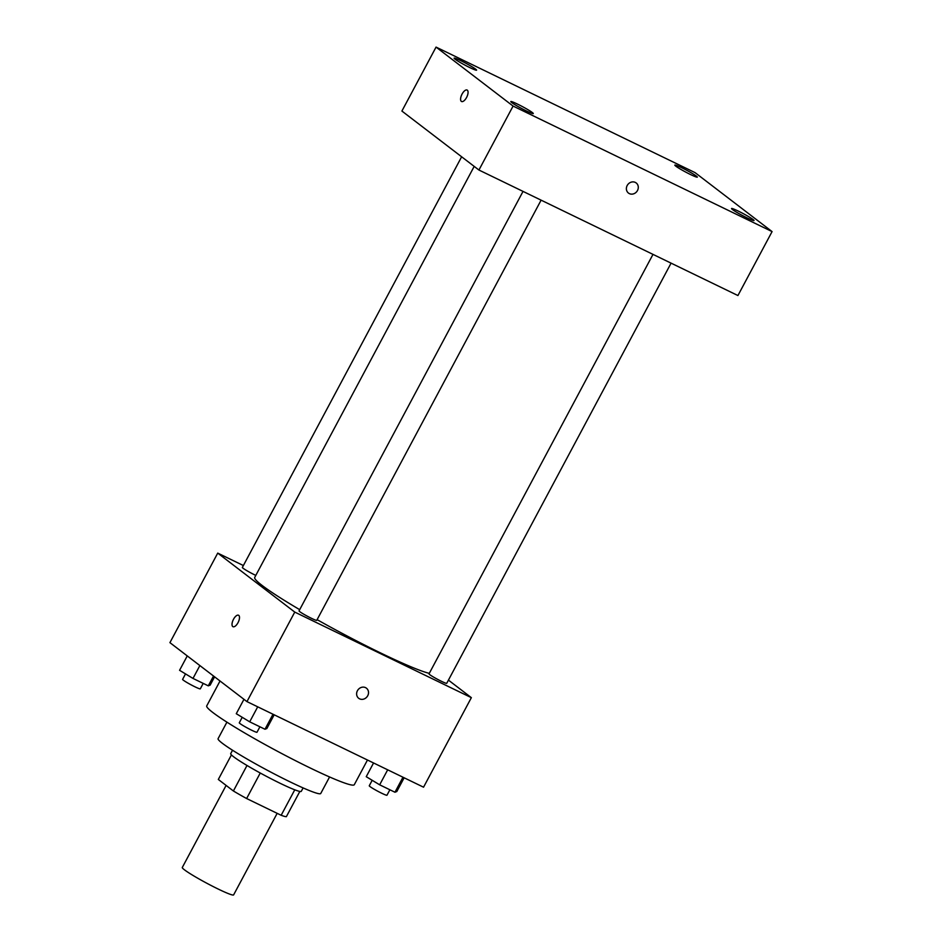 <?xml version="1.0" encoding="UTF-8"?>
<svg xmlns="http://www.w3.org/2000/svg" width="942" height="942" viewBox="0 0 942 942"><rect width="100%" height="100%" fill="white"/><g stroke="black" fill="none" stroke-linecap="round" stroke-linejoin="round"><path stroke-width="1.41" d="M226.115 785.416L182.289 867.488A29.096 2.331 28.1 0 0 184.408 869.784A29.096 2.331 28.1 0 0 212.656 886.292A29.096 2.331 28.1 0 0 233.616 894.9L277.172 813.335M294.764 789.82L281.163 815.277A39.069 3.132 28.1 0 0 286.368 816.667L299.839 791.433M281.163 815.277L246.627 798.533A39.069 3.132 28.1 0 1 233.392 790.986L218.32 779.458L231.426 754.907M260.251 773.017L246.627 798.533M247.004 765.481L233.392 790.986M303.112 787.912L301.287 791.315A40 3.215 -151.9 0 1 280.127 783.285A40 3.215 -151.9 0 1 230.708 753.635L232.533 750.232M329.57 776.962L320.739 793.494A58.192 4.675 -151.9 0 1 289.959 781.813A58.192 4.675 -151.9 0 1 218.085 738.669L226.916 722.149M367.474 760.017L354.298 784.698A83.638 6.712 -151.9 0 1 310.048 767.907A83.638 6.712 -151.9 0 1 206.734 705.899L220.028 680.995M448.427 680.112L471.353 697.657L423.547 787.194L246.957 701.613L169.925 642.644L217.732 553.107L243.377 565.541M471.353 697.657L294.764 612.088L246.957 701.613M357.418 690.745A6.359 5.699 -52.6 0 1 366.438 688.19A6.359 5.699 -52.6 0 1 367.097 696.715A6.359 5.699 -52.6 0 1 358.702 698.293A6.359 5.699 -52.6 0 1 357.418 690.745M474.191 166.393L254.717 577.422A101.83 8.172 28.1 0 0 262.135 585.453A101.83 8.172 28.1 0 0 299.697 609.662M317.113 619.671A101.83 8.172 28.1 0 0 429.281 673.353M294.764 612.088L217.732 553.107M652.994 254.375L429.022 673.848A10.032 0.801 28.1 0 0 429.752 674.649A10.032 0.801 28.1 0 0 439.502 680.336A10.032 0.801 28.1 0 0 446.732 683.303L671.081 263.136M523.034 191.391L299.05 610.863A10.032 0.801 28.1 0 0 299.78 611.664A10.032 0.801 28.1 0 0 309.529 617.351A10.032 0.801 28.1 0 0 316.759 620.319L541.108 200.151M255.8 575.397A10.032 0.801 -151.9 0 1 246.698 570.581A10.032 0.801 -151.9 0 1 242.353 567.461L461.639 156.784M238.75 615.373A6.359 2.779 115.9 0 1 238.138 622.438A6.359 2.779 115.9 0 1 232.98 626.701A6.359 2.779 115.9 0 1 233.251 619.754A6.359 2.779 115.9 0 1 238.538 615.244A6.359 2.779 115.9 0 1 238.75 615.373M232.992 626.701A6.359 2.779 115.9 0 1 233.263 619.754A6.359 2.779 115.9 0 1 238.538 615.244M366.438 688.19A6.359 5.699 -52.6 0 1 367.097 696.703A6.359 5.699 -52.6 0 1 358.702 698.293M737.927 295.541L478.936 170.031L401.904 111.05L436.052 47.1L695.043 172.61L772.075 231.591L737.927 295.541M772.075 231.591L513.084 106.069L478.936 170.031M513.084 106.069L436.052 47.1M467.314 90.173A6.359 2.779 115.9 0 1 466.702 97.238A6.359 2.779 115.9 0 1 461.545 101.501A6.359 2.779 115.9 0 1 461.815 94.565A6.359 2.779 115.9 0 1 467.102 90.043A6.359 2.779 115.9 0 1 467.314 90.173M635.32 182.418A6.359 5.699 -52.6 0 1 636.203 182.96A6.359 5.699 -52.6 0 1 636.863 191.485A6.359 5.699 -52.6 0 1 628.467 193.075A6.359 5.699 -52.6 0 1 627.478 185.021A6.359 5.699 -52.6 0 1 635.32 182.418M681.584 167.676A12.741 1.024 28.1 0 0 674.837 165.121A12.741 1.024 28.1 0 0 675.767 166.133A12.741 1.024 28.1 0 0 688.143 173.352A12.741 1.024 28.1 0 0 697.316 177.131A12.741 1.024 28.1 0 0 681.584 167.676M460.85 60.712A12.741 1.024 28.1 0 0 454.103 58.157A12.741 1.024 28.1 0 0 455.033 59.158A12.741 1.024 28.1 0 0 467.409 66.387A12.741 1.024 28.1 0 0 476.593 70.155A12.741 1.024 28.1 0 0 460.85 60.712M517.547 104.115A12.741 1.024 28.1 0 0 510.811 101.559A12.741 1.024 28.1 0 0 511.73 102.56A12.741 1.024 28.1 0 0 524.105 109.79A12.741 1.024 28.1 0 0 533.29 113.558A12.741 1.024 28.1 0 0 517.547 104.115M738.281 211.09A12.741 1.024 28.1 0 0 731.534 208.523A12.741 1.024 28.1 0 0 732.464 209.536A12.741 1.024 28.1 0 0 744.839 216.766A12.741 1.024 28.1 0 0 754.024 220.534A12.741 1.024 28.1 0 0 738.281 211.09M636.203 182.96A6.359 5.699 -52.6 0 1 636.863 191.485A6.359 5.699 -52.6 0 1 628.467 193.063M461.556 101.501A6.359 2.779 115.9 0 1 461.827 94.565A6.359 2.779 115.9 0 1 467.102 90.043M214.588 676.839L210.16 685.128L208.288 685.847L192.992 678.428L179.569 670.304L187.258 655.915M213.528 676.026L208.288 685.847M199.869 665.57L192.992 678.428M185.515 673.907L182.595 679.382A10.032 0.801 28.1 0 0 183.325 680.171A10.032 0.801 28.1 0 0 193.075 685.87A10.032 0.801 28.1 0 0 200.305 688.837L203.213 683.386M274.181 714.813L266.857 728.531L264.985 729.249L249.701 721.831L236.277 713.706L243.954 699.317M273.003 714.236L264.985 729.249M257.708 706.83L249.701 721.831M242.224 717.309L239.292 722.785A10.032 0.801 28.1 0 0 240.022 723.574A10.032 0.801 28.1 0 0 249.771 729.273A10.032 0.801 28.1 0 0 257.001 732.24L259.91 726.788M404.142 777.798L396.817 791.516L394.957 792.234L379.661 784.816L366.238 776.691L373.562 762.973M402.964 777.221L394.957 792.234M387.68 769.814L379.661 784.816M372.184 780.294L369.264 785.769A10.032 0.801 28.1 0 0 369.994 786.558A10.032 0.801 28.1 0 0 379.744 792.257A10.032 0.801 28.1 0 0 386.974 795.225L389.882 789.773"/></g></svg>

